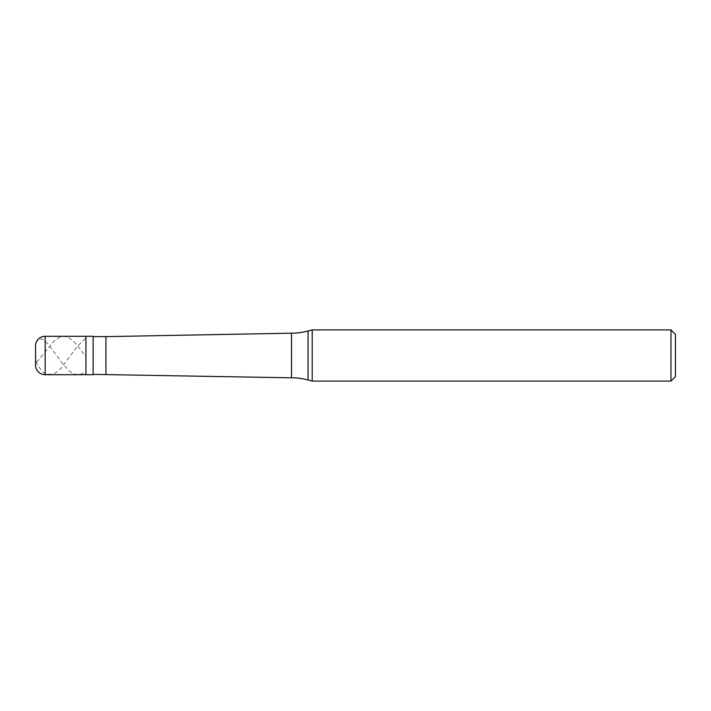 <?xml version="1.0" encoding="UTF-8"?>
<svg xmlns="http://www.w3.org/2000/svg" width="711" height="711" viewBox="0 0 711 711"><rect width="100%" height="100%" fill="white"/><g stroke="black" fill="none" stroke-linecap="round" stroke-linejoin="round"><path stroke-width="0.53" stroke-dasharray="3.56 2.67" d="M35.55 355.5L35.559 345.404L36.19 342.471L38.723 339.227L42.18 339.005L44.642 340.542L48.348 344.364L63.066 364.299L70.105 371.649L73.944 373.924L77.783 374.697L81.623 373.915L85.462 371.649M85.942 374.697L85.942 336.303L85.942 374.697M93.141 336.623L93.141 374.377M675.45 376.617L675.45 334.383L675.45 376.617M105.939 336.623L105.939 374.377M291.51 333.192L291.51 377.808M312.2 329.904L312.2 381.096M670.971 329.904L670.971 381.096M35.55 355.331L36.021 362.103L41.709 370.929L44.144 373.071L47.068 374.35L52.827 374.155L56.667 372.12L61.146 368.067L77.783 345.893L85.462 338.436M35.55 355.669L35.666 361.037L36.377 361.57L37.692 361.108L54.107 340.987L59.226 337.361L63.706 336.303L68.185 337.361L73.304 340.996L78.423 346.71L85.462 356.424M45.148 336.303L45.148 374.697M308.067 331.006L308.067 379.994"/><path stroke-width="1.07" d="M45.148 336.303A9.599 9.599 0 0 0 35.55 345.901L35.55 365.099A9.599 9.599 0 0 0 45.148 374.697L93.141 374.697L93.141 336.303L85.942 336.303L85.942 374.697L85.942 336.303L45.148 336.303L45.148 374.697M93.141 374.377L291.51 377.808A63.99 63.99 0 0 1 308.067 379.994L312.2 381.096L670.971 381.096L675.45 376.617L675.45 334.383L670.971 329.904L670.971 381.096M93.141 336.623L105.939 336.623L105.939 374.377M105.939 336.623L291.51 333.192L291.51 377.808M291.51 333.192A63.99 63.99 0 0 0 308.067 331.006L312.2 329.904L312.2 381.096M312.2 329.904L670.971 329.904M308.067 331.006L308.067 379.994"/></g></svg>
